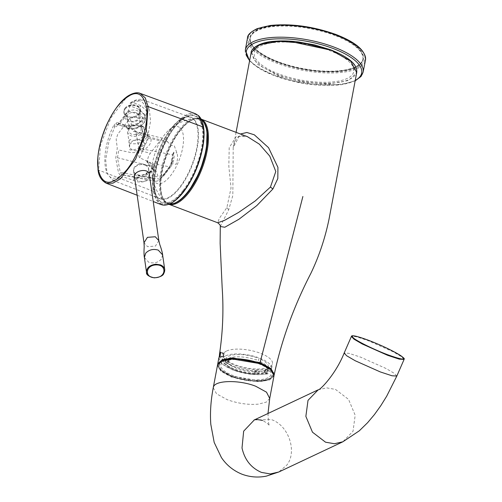 <?xml version="1.0" encoding="UTF-8"?>
<svg xmlns="http://www.w3.org/2000/svg" width="502" height="502" viewBox="0 0 502 502"><rect width="100%" height="100%" fill="white"/><g stroke="black" fill="none" stroke-linecap="round" stroke-linejoin="round"><path stroke-width="0.38" stroke-dasharray="2.51 1.88" d="M255.662 374.053L256.095 371.756A21.636 7.756 10.7 0 1 225.906 360.317L225.473 362.613A21.636 7.756 10.7 0 0 255.662 374.053M255.154 370.991L254.721 373.287A1.249 0.446 10.7 0 1 254.558 373.005A1.249 0.446 10.7 0 1 255.211 372.741L255.643 370.445A1.249 0.446 -169.3 0 0 254.991 370.708A1.249 0.446 -169.3 0 0 255.154 370.991M258.869 373.896L259.302 371.599A21.636 7.756 10.7 0 0 268.407 367.163A21.636 7.756 10.7 0 0 258.9 358.503L258.467 360.8A21.636 7.756 10.7 0 1 267.968 369.453A21.636 7.756 10.7 0 1 258.869 373.896L257.928 373.13A1.249 0.446 10.7 0 0 256.208 372.691L256.641 370.394A1.249 0.446 -169.3 0 1 258.361 370.84L259.302 371.599M227.381 361.565A1.249 0.446 10.7 0 1 228.611 362.237L229.044 359.94A1.249 0.446 -169.3 0 0 227.814 359.269L227.381 361.565L225.48 361.252L225.919 358.955L227.814 359.269M225.48 361.252A21.636 7.756 10.7 0 1 256.334 359.99L256.773 357.694A21.636 7.756 10.7 0 0 225.919 358.955M278.24 61.784A57.322 20.544 10.7 0 1 250.285 37.757A57.322 20.544 10.7 0 1 310.424 28.219A57.322 20.544 10.7 0 1 362.94 59.048A57.322 20.544 10.7 0 1 278.24 61.784M334.903 35.479A57.322 20.544 -169.3 0 0 250.203 38.215A57.322 20.544 -169.3 0 0 250.191 38.284A57.322 20.544 -169.3 0 0 278.152 62.235A57.322 20.544 -169.3 0 0 362.839 59.569A57.322 20.544 -169.3 0 0 362.852 59.5A57.322 20.544 -169.3 0 0 334.903 35.479M278.955 73.989A50.62 18.141 10.7 0 1 279.212 42.124A50.62 18.141 10.7 0 1 353.866 70.399A50.62 18.141 10.7 0 1 278.955 73.989M229.037 360.367L228.605 362.664A1.249 0.446 10.7 0 1 228.605 362.708A1.249 0.446 10.7 0 1 227.375 362.927L227.808 360.631A1.249 0.446 -169.3 0 0 229.037 360.411A1.249 0.446 -169.3 0 0 229.037 360.367M265.47 369.554L264.818 372.999A0.998 0.358 10.7 0 1 264.328 372.578A0.998 0.358 10.7 0 1 264.617 372.39L265.269 368.945A0.998 0.358 10.7 0 0 264.981 369.133A0.998 0.358 10.7 0 0 265.47 369.554L267.666 370.388A28.771 10.31 10.7 0 1 236.009 367.188A28.771 10.31 10.7 0 1 219.65 354.299M224.13 353.364A0.998 0.358 10.7 0 1 222.687 353.352L222.035 356.79A0.998 0.358 10.7 0 0 223.484 356.809L224.13 353.364M264.818 372.999L267.014 373.827L267.666 370.388M267.014 373.827A28.771 10.31 10.7 0 1 235.363 370.633A28.771 10.31 10.7 0 1 218.997 357.744A28.771 10.31 10.7 0 1 219.838 355.962L222.035 356.79M220.654 352.58L222.687 353.352M125.011 108.194A8.383 6.106 -8.2 0 1 133.965 104.786A8.383 6.106 -8.2 0 1 140.441 109.706A8.383 6.106 -8.2 0 1 133.011 116.941A8.383 6.106 -8.2 0 1 123.85 112.09A8.383 6.106 -8.2 0 1 125.011 108.194M125.13 109.041A8.383 6.106 -8.2 0 1 134.084 105.633A8.383 6.106 -8.2 0 1 140.56 110.553A8.383 6.106 -8.2 0 1 133.137 117.794A8.383 6.106 -8.2 0 1 123.969 112.937A8.383 6.106 -8.2 0 1 125.13 109.041M129.566 128.016A6.256 4.556 -8.2 0 1 140.347 127.464A6.256 4.556 -8.2 0 1 134.762 134.624A6.256 4.556 -8.2 0 1 129.566 128.016M128.625 128.462A7.505 5.472 -8.2 0 1 136.644 125.412A7.505 5.472 -8.2 0 1 142.442 129.817A7.505 5.472 -8.2 0 1 141.407 133.3A7.505 5.472 -8.2 0 1 133.388 136.356A7.505 5.472 -8.2 0 1 127.59 131.951A7.505 5.472 -8.2 0 1 128.625 128.462M143.478 147.713A7.505 5.472 171.8 0 0 144.513 144.225A7.505 5.472 171.8 0 0 136.306 139.882A7.505 5.472 171.8 0 0 129.66 146.364A7.505 5.472 171.8 0 0 135.458 150.763A7.505 5.472 171.8 0 0 143.478 147.713M173.259 203.624A45.029 18.624 110.7 0 1 162.221 169.042A45.029 18.624 110.7 0 1 191.751 119.984A45.029 18.624 110.7 0 1 203.988 122.501M172.895 127.339A30.283 12.525 110.7 0 1 183.312 143.415A30.283 12.525 110.7 0 1 167.737 178.907A30.283 12.525 110.7 0 1 152.012 174.934A30.283 12.525 110.7 0 1 169.061 129.918A30.283 12.525 110.7 0 1 172.895 127.339M232.495 376.318A26.957 9.657 10.7 0 1 232.639 359.35A26.957 9.657 10.7 0 1 272.385 374.41A26.957 9.657 10.7 0 1 232.495 376.318M259.898 363.398C273.69 369.34 277.048 374.605 269.982 379.198C263.23 382.788 244.587 381.683 231.786 376.657C217.887 370.564 214.53 365.293 221.721 360.844M136.167 112.768A6.149 4.48 171.8 0 0 127.759 114.851A6.149 4.48 171.8 0 0 126.906 117.706A6.149 4.48 171.8 0 0 133.632 121.271A6.149 4.48 171.8 0 0 139.085 115.956A6.149 4.48 171.8 0 0 136.167 112.768M128.43 119.514L127.577 122.344C128.085 127.979 140.811 125.902 139.719 120.361C137.146 116.144 133.381 115.862 128.43 119.514M128.305 127.897L118.961 124.916A2.504 1.393 36.3 0 0 117.261 125.161A2.504 1.393 36.3 0 0 117.104 125.77L127.759 111.946A2.504 1.343 -141 0 1 127.928 111.319A2.504 1.343 -141 0 1 129.56 111.168L138.615 114.676A2.504 1.142 -68.8 0 0 139.656 111.331C142.85 112.661 144.695 114.701 145.197 117.455L145.197 117.493C146.59 124.339 135.007 130.853 126.774 127.853A2.504 1.048 -72.3 0 0 127.226 128.556A2.504 1.048 -72.3 0 0 128.305 127.897C138.809 131.656 149.188 118.34 138.615 114.676M127.759 111.946L130.275 105.357L130.225 103.575C147.783 89.877 153.694 123.31 138.577 152.878L138.721 147.142L135.835 132.534C135.345 130.125 134.191 129.19 132.371 129.717L131.944 129.365L130.765 120.386C130.47 119.005 129.711 118.987 128.481 120.329L117.757 134.191L116.169 139.217L117.273 148.178L115.73 158.199L118.528 172.807L120.568 175.782C102.979 187.855 99.038 152.991 114.418 124.044L114.487 125.826C114.713 127.633 115.585 127.608 117.104 125.77M139.688 157.76L147.174 139.399L150.569 121.177L149.113 106.982L143.17 99.898L132.566 102.395L140.999 105.759L147.111 111.249L144.814 118.798L135.86 125.676L124.584 126.805L115.874 123.981L108.827 142.047L105.677 159.699L107.058 173.385L112.724 180.281L124.339 177.256L133.325 180.312C148.234 187.823 162.886 169.023 147.921 161.594L139.688 157.76L139.067 157.038L138.577 152.878M130.225 103.575A2.504 1.958 -124.8 0 1 130.89 102.546A2.504 1.958 -124.8 0 1 132.566 102.395A2.504 1.123 -68.4 0 0 130.959 106.223L139.405 109.574L144.783 114.588C146.797 117.198 135.258 128.512 126.084 125.4A2.504 1.029 -71.9 0 0 124.584 126.805M171.025 128.55A43.461 17.978 110.7 0 1 190.584 117.336A43.461 17.978 110.7 0 1 192.071 164.374A43.461 17.978 110.7 0 1 159.799 198.629A43.461 17.978 110.7 0 1 153.348 170.429A43.461 17.978 110.7 0 1 171.025 128.55M147.921 161.594A1.249 0.521 113.3 0 1 147.105 162.221A1.249 0.521 113.3 0 1 146.923 161.882L152.646 169.299L147.124 178.574L134.04 178.405L133.871 177.225C137.115 177.934 140.535 177.645 144.112 176.365L143.942 175.75L144.237 176.196C140.114 177.269 136.255 177.369 132.66 176.491L121.93 174.853L120.254 172.286L117.462 157.728L118.767 149.991L129.886 152.351C133.463 152.953 137.303 152.508 141.42 151.014L150.343 153.248L148.862 155.633C147.23 159.197 147.299 162.535 149.075 165.647L152.169 169.086L155.633 169.858L158.23 176.986L154.767 176.221L153.85 178.775L155.651 181.385L158.023 180.789L160.427 178.474L169.456 166.796L153.907 163.796A2.504 1.964 169.4 0 0 152.169 166.036L152.206 166.231C152.357 170.084 149.659 173.466 144.112 176.365M133.325 180.312A1.249 0.471 -70.2 0 0 134.04 178.405M126.774 127.853L126.523 126.096A2.504 1.029 -71.9 0 0 126.084 125.4L117.386 122.557A2.504 1.029 -71.9 0 1 117.826 123.254L126.523 126.096L139.154 123.247L144.783 114.594L145.197 117.493M117.386 122.557A2.504 1.029 -71.9 0 0 115.874 123.981M146.923 161.882L146.753 160.709C149.809 161.675 151.617 163.451 152.169 166.036M160.427 178.474A1.249 0.621 41.9 0 0 160.985 178.392A1.249 0.621 41.9 0 0 161.079 178.128A2.504 1.688 -130.3 0 1 161.5 177.363A2.504 1.688 -130.3 0 1 162.767 177.118L171 166.564A2.504 0.966 28.6 0 0 169.739 166.764A2.504 0.966 28.6 0 0 169.701 167.066L161.079 178.128M168.954 167.542A1.249 0.74 33.7 0 0 169.626 167.323A1.249 0.74 33.7 0 0 169.701 167.066L171.345 164.135A2.504 0.778 -155 0 1 171.27 163.734A2.504 0.778 -155 0 1 172.487 163.608L175.957 164.374A10.009 5.509 102.5 0 0 176.924 153.016L174.332 145.887L170.862 145.116L164.323 138.696L161.657 139.223L160.012 140.849L150.343 153.248M171 166.564A35.021 19.283 -77.5 0 0 172.487 163.608A10.009 5.509 -77.5 0 0 173.46 152.25L176.924 153.016M171.389 164.323A1.249 0.364 24.4 0 1 170.818 164.386L172.55 154.804A1.249 1.01 11.8 0 1 173.115 155.507L171.345 164.135A1.249 0.364 24.4 0 1 171.389 164.323C172.588 161.017 173.115 158.638 172.977 157.201M173.115 155.507L173.46 152.25L172.55 154.804L139.098 148.347L136.224 133.777L134.549 131.254L133.312 131.348L144.061 134.178C147.569 134.869 149.916 136.349 151.089 138.615A2.504 1.895 -10.5 0 1 148.04 137.266A2.504 1.895 -10.5 0 1 148.027 137.215L148.065 137.422C148.241 141.476 145.549 144.852 139.97 147.544L141.42 151.014C148.272 147.789 151.497 143.654 151.089 138.615L160.012 140.849M155.651 181.379L121.93 174.853M139.97 147.544C136.462 149.37 133.124 150.167 129.949 149.935L128.932 142.875C137.222 146.245 148.837 139.958 147.412 132.879L147.406 132.842C146.891 129.993 145.028 127.834 141.815 126.353A2.504 1.017 -66.2 0 0 141.464 125.688A2.504 1.017 -66.2 0 0 140.284 126.309C150.945 130.564 140.56 143.879 129.98 139.531A2.504 0.922 110.3 0 0 128.932 142.875M148.027 137.215C147.55 135.151 145.818 133.883 142.832 133.413L141.815 126.353M139.656 111.331L139.405 109.574A2.504 1.123 -68.4 0 1 140.999 105.759M144.99 165.095A7.505 5.472 -8.2 0 1 148.554 168.992A7.505 5.472 -8.2 0 1 141.903 175.474A7.505 5.472 -8.2 0 1 133.695 171.126A7.505 5.472 -8.2 0 1 137.121 165.685A7.505 5.472 -8.2 0 1 144.99 165.095M139.048 113.377C135.553 118.623 124.584 118.29 124.113 112.178C122.45 104.077 139.744 103.117 140.196 109.794L139.048 113.377M106.6 183.343L101.341 178.693L98.587 170.084L100.532 145.166L111.024 117.669L126.071 97.984L133.588 93.51L140.428 93.479M195.416 113.703L192.58 113.138C187.039 113.339 180.676 117.694 173.485 126.197C166.959 135.302 161.518 146.088 157.164 158.544C153.656 171.295 152.326 182.195 153.173 191.237L156.204 200.041L161.142 204.603M179.873 187.742A43.668 18.059 -69.3 0 0 198.372 139.405A43.668 18.059 -69.3 0 0 184.905 117.393A43.668 18.059 -69.3 0 0 158.726 151.748A43.668 18.059 -69.3 0 0 155.582 194.826A43.668 18.059 -69.3 0 0 179.873 187.742M139.794 118.604A8.132 5.924 171.8 0 0 140.924 114.826A8.132 5.924 171.8 0 0 132.032 110.12A8.132 5.924 171.8 0 0 124.829 117.142A8.132 5.924 171.8 0 0 131.11 121.911A8.132 5.924 171.8 0 0 139.794 118.604M148.605 168.465L149.552 175.085C148.718 180.544 144.871 182.49 138.025 180.908L134.442 177.181L133.501 170.636A7.63 5.56 171.8 0 0 137.121 174.589A7.63 5.56 171.8 0 0 145.122 173.993A7.63 5.56 171.8 0 0 148.605 168.465A7.63 5.56 171.8 0 0 144.984 164.505A7.63 5.56 171.8 0 0 136.983 165.102A7.63 5.56 171.8 0 0 133.501 170.636M330.385 49.736C354.927 58.759 364.057 72.915 349.361 79.36C335.813 86.2 301.595 83.96 277.631 74.61L262.879 67.431L253.774 59.531L251.766 52.032L256.905 45.914M220.278 226.509L228.686 209.823L232.821 195.523L233.21 147.488L240.414 133.99M236.072 132.352L233.21 147.488C235.57 138.238 236.103 139.713 237.534 137.598C238.795 135.596 242.14 135.302 247.58 136.707L236.354 136.387L229.207 147.657L228.824 166.212L231.045 187.93L226.885 207.596L219.349 218.32L217.673 222.75M191.708 120.216A44.778 18.524 110.7 0 1 199.263 172.776A44.778 18.524 110.7 0 1 160.866 190.885A44.778 18.524 110.7 0 1 191.708 120.216M218.841 357.976L222.129 364.094L232.865 369.98C245.792 374.461 257.482 375.722 267.936 373.77L268.658 370.238C258.191 372.195 246.476 370.928 233.512 366.435L222.781 360.561L219.449 354.45M267.936 373.77L264.648 372.528A25.018 8.967 10.7 0 1 236.994 369.899A25.018 8.967 10.7 0 1 222.537 358.61A25.018 8.967 10.7 0 1 223.403 356.903L220.114 355.661M264.648 372.528L265.32 368.97L268.658 370.238M223.403 356.903L224.074 353.352A25.018 8.967 -169.3 0 0 223.208 355.058A25.018 8.967 -169.3 0 0 237.666 366.341A25.018 8.967 -169.3 0 0 265.32 368.97M224.074 353.352L220.736 352.084M225.705 355.811A25.018 8.967 10.7 0 1 254.213 356.357A25.018 8.967 10.7 0 1 271.582 368.518A25.018 8.967 10.7 0 1 245.34 372.685A25.018 8.967 10.7 0 1 222.424 359.231A25.018 8.967 10.7 0 1 225.705 355.811M226.615 350.992A25.018 8.967 10.7 0 1 255.129 351.538A25.018 8.967 10.7 0 1 272.492 363.699A25.018 8.967 10.7 0 1 246.25 367.866A25.018 8.967 10.7 0 1 223.334 354.412A25.018 8.967 10.7 0 1 226.615 350.992M218.979 362.513L220.071 369.39L231.849 376.312C244.173 381.219 263.023 382.505 270.026 378.866L273.628 372.879M224.181 361.453A25.514 9.143 10.7 0 1 267.704 368.637A25.514 9.143 10.7 0 1 245.829 378.954A25.514 9.143 10.7 0 1 224.181 361.453M258.361 370.84L257.928 373.13M355.234 80.445A58.665 21.028 10.7 0 1 274.97 75.865A58.665 21.028 10.7 0 1 249.651 60.497M245.334 49.98A59.92 21.473 -169.3 0 0 274.563 75.018A59.92 21.473 -169.3 0 0 363.09 72.232M247.48 38.02A60.033 21.511 -169.3 0 0 302.486 70.236A60.033 21.511 -169.3 0 0 365.456 60.315M335.957 34.563A59.28 21.247 -169.3 0 0 248.226 38.767A59.28 21.247 -169.3 0 0 335.65 71.874A59.28 21.247 -169.3 0 0 335.957 34.563M335.236 34.908A57.824 20.72 -169.3 0 0 249.663 39.005A57.824 20.72 -169.3 0 0 334.934 71.297A57.824 20.72 -169.3 0 0 335.236 34.908M169.387 204.076A45.481 18.812 110.7 0 1 163.746 201.082A45.481 18.812 110.7 0 1 164.342 158.306A45.481 18.812 110.7 0 1 191.218 119.338A45.481 18.812 110.7 0 1 195.178 118.108A45.481 18.812 110.7 0 1 201.371 119.583M217.561 364.929L220.78 371.179L231.535 377.084L259.063 381.784L269.568 379.958L274.054 375.433M269.712 398.462L266.248 402.127L258.329 404.141C248.333 404.995 237.979 403.514 227.262 399.692L216.563 393.838L213.25 387.745M254.326 419.929L271.438 419.622C288.493 425.307 297.435 451.336 286.937 464.977L278.779 471.999M404.091 359.394L401.443 356.621L392.978 351.701L367.91 340.538L356.345 336.723L351.406 336.434M396.825 376.054L394.233 373.293L385.774 368.374L360.649 357.173L348.99 353.339L344.152 353.057M318.186 389.816L326.607 387.864L335.505 389.414L348.57 399.416L355.178 415.236L353.025 431.249L342.853 441.791M129.56 111.168L118.961 124.916M159.787 179.195L144.237 176.196C151.058 172.757 154.283 168.622 153.907 163.796M153.85 178.775L120.254 172.286M117.462 157.728L149.075 165.647M167.768 141.677L136.224 133.777M164.788 270.139C165.597 277.531 149.778 280.712 146.948 273.728M158.845 240.646L155.419 246.087L147.557 246.677L143.999 242.786M144.388 257.507L148.755 262.282C153.8 263.719 157.992 262.678 161.343 259.164L162.617 254.884M183.412 191.036A46.724 19.327 -69.3 0 0 197.437 116.803A46.724 19.327 -69.3 0 0 155.733 170.278A46.724 19.327 -69.3 0 0 183.412 191.036M183.519 191.795A47.841 19.791 -69.3 0 0 197.882 115.78A47.841 19.791 -69.3 0 0 155.181 170.542A47.841 19.791 -69.3 0 0 183.519 191.795M153.173 191.237L98.587 170.084A1.249 0.91 -8.1 0 1 98.003 169.438M183.079 190.522A46.109 19.07 -69.3 0 0 202.613 139.481A46.109 19.07 -69.3 0 0 188.401 116.244A46.109 19.07 -69.3 0 0 160.753 152.514A46.109 19.07 -69.3 0 0 157.433 198.001A46.109 19.07 -69.3 0 0 183.079 190.522M251.119 52.704L257.225 64.181L277.299 75.187L302.926 82.014L328.823 83.972L348.413 80.546L356.721 72.57M277.299 75.187L277.631 74.61M226.885 207.596L228.686 209.823M168.91 204.27A45.531 18.831 110.7 0 1 168.459 204.113A45.531 18.831 110.7 0 1 164.091 163.552A45.531 18.831 110.7 0 1 192.473 119.765A45.531 18.831 110.7 0 1 200.712 118.955A45.531 18.831 110.7 0 1 201.139 119.131M217.699 364.195L221.169 370.319L231.729 376.054L259.277 380.754L269.762 378.922L274.186 374.781M254.991 370.708L254.558 373.005M267.968 369.453L268.407 367.163M362.852 59.5L362.94 59.048M250.203 38.215L250.285 37.757M249.569 60.911L259.766 68.83L274.745 75.89L304.601 83.702L341.115 84.763L355.159 80.86M250.191 38.284C249.463 42.444 252.368 47.006 258.894 51.963C265.796 57.002 275.184 61.319 287.05 64.915C320.709 75.658 362.055 72.131 362.839 59.569M229.037 360.411L228.605 362.708M264.328 372.578L264.981 369.133M218.997 357.744L219.123 357.066M140.56 110.553L140.441 109.706M123.969 112.937L123.85 112.09M127.59 131.951L129.66 146.364M142.442 129.817L144.513 144.225M169.061 129.918A50.533 50.533 0 0 1 195.178 118.108L201.264 119.382M169.174 204.163L167.423 203.718L163.746 201.082A50.533 50.533 0 0 1 152.012 174.934M267.993 413.485L268.413 422.207L269.317 425.815C269.229 424.73 266.989 422.954 262.596 420.488M126.906 117.706L127.577 122.344M139.085 115.956L139.719 120.361M117.261 125.161L127.928 111.319M127.226 128.556C131.361 129.924 135.741 129.29 140.359 126.655C144.52 123.178 146.132 120.11 145.191 117.455M190.584 117.336L143.17 99.898C143.133 99.879 139.97 98.085 133.557 100.946L130.89 102.546M112.724 180.281L159.799 198.629M147.105 162.221C150.267 163.727 152.112 166.087 152.646 169.312L152.206 166.231C152.627 167.524 150.638 171.414 149.477 172.029L143.942 175.75M160.991 178.392L169.626 167.317M161.5 177.363C162.548 176.673 164.637 174.188 167.775 169.896L171.27 163.734L172.995 157.07M147.412 132.879L148.04 137.266M141.464 125.688C144.827 127.251 146.81 129.635 147.4 132.835M134.555 131.248L164.323 138.703M149.276 174.031L148.554 168.992M134.436 176.265L133.695 171.126M184.905 117.393L188.401 116.244C168.841 120.392 145.53 181.937 157.433 198.001L155.582 194.826M124.113 112.178L124.829 117.142M140.196 109.787L140.924 114.826M137.165 195.253L153.229 201.515M201.126 119.112L200.712 118.955C198.095 118.001 195.203 118.277 192.028 119.777C186.731 122.369 181.492 127.564 176.302 135.371C169.701 145.586 164.989 156.938 162.171 169.431C158.431 188.269 160.527 199.834 168.459 204.113L168.885 204.276M271.582 368.518L272.492 363.699M222.424 359.231L222.537 358.61M223.208 355.058L223.334 354.412M217.73 364.019C217.441 368.43 222.129 372.528 231.786 376.318C239.768 379.06 246.84 380.579 253.002 380.867C265.464 381.501 272.536 379.43 274.211 374.655"/><path stroke-width="0.75" d="M219.123 357.066L219.65 354.299A28.771 10.31 10.7 0 1 220.491 352.517L220.654 352.58M219.838 355.956L220.491 352.517M203.988 122.501A45.029 18.624 110.7 0 1 201.365 167.888A45.029 18.624 110.7 0 1 173.259 203.624M387.619 354.713C401.694 359.796 406.501 360.423 402.039 356.596C397.415 352.944 380.692 344.836 368.28 340.212C354.286 335.123 349.499 334.508 353.904 338.361C358.397 341.906 374.812 349.919 387.619 354.713M146.477 106.939C142.217 89.444 132.635 89.18 117.732 106.129C104.811 122.275 95.38 152.338 98.11 168.961C102.257 186.418 111.839 186.688 126.862 169.758C139.838 153.574 149.226 123.611 146.477 106.939A1.249 0.91 -8.3 0 1 148.096 106.606L146.17 131.612L135.609 159.172L120.411 178.831L112.856 183.199L106.28 183.224M140.14 93.366L145.26 97.896L148.096 106.606L203.26 127.019L198.597 115.705L195.416 113.703L140.158 93.378C139.537 93.077 135.891 91.358 128.474 95.681C121.321 100.162 114.443 109.053 107.836 122.369C103.644 130.865 99.095 143.842 97.846 157.377L98.003 169.438A1.249 0.91 -8.1 0 1 98.11 168.961M153.229 201.515L161.142 204.603L163.853 205.123C170.034 205.161 176.397 200.813 182.948 192.059C190.101 183.23 195.542 172.45 199.269 159.718C203.423 147.205 204.753 136.312 203.26 127.019M134.442 177.181C133.036 170.674 148.887 167.084 149.552 175.085M256.905 45.914L270.07 41.848L288.813 41.126L330.548 50.074L304.921 43.247L279.024 41.289L259.434 44.716L251.119 52.704C250.699 48.939 259.208 42.086 274.356 41.289C281.635 40.643 289.654 40.863 298.401 41.948L314.603 44.904L330.479 49.723C351.984 58.508 357.462 65.787 356.721 72.57L350.628 61.087L330.385 49.736M240.414 133.99L246.896 132.484L254.326 134.812L268.551 147.682L277.932 167.361L277.807 178.618L272.9 188.972L256.798 205.607L238.927 219.261L224.802 227.243L220.278 226.509C220.585 225.593 219.719 224.344 217.673 222.75L224.363 220.46L238.601 212.44L255.305 200.894L270.44 187.058L275.799 171.515L269.769 156.128L259.352 144.156L247.348 136.619M219.449 354.45L220.736 352.084L220.114 355.661L218.841 357.976L217.699 364.195M273.628 372.879L269.128 367.753L259.961 363.053L235.08 358.384L224.915 359.426L218.979 362.513M249.651 60.497A58.665 21.028 10.7 0 1 307.914 41.509A58.665 21.028 10.7 0 1 355.234 80.445M355.159 80.86L361.013 76.48L363.09 72.232A59.92 21.473 -169.3 0 0 333.886 47.05A59.92 21.473 -169.3 0 0 245.334 49.98L249.569 60.911M336.196 35.084A60.033 21.511 -169.3 0 0 247.48 38.02C247.386 34.958 250.674 31.808 257.344 28.576L270.22 25.483C291.248 23.374 313.204 26.399 336.095 34.55C356.338 42.482 366.127 51.072 365.456 60.315A60.033 21.511 -169.3 0 0 336.196 35.084M201.371 119.583A45.481 18.812 110.7 0 1 200.932 167.699A45.481 18.812 110.7 0 1 169.387 204.076M274.017 375.691L270.766 369.554L260.017 363.655L232.307 358.961L221.84 360.85L217.535 365.054C219.65 359.093 232.903 354.889 259.961 363.392C267.579 366.805 271.67 369.271 272.241 370.796L274.017 375.691L269.743 398.293L267.993 413.485M213.25 387.745L213.406 387.124C214.887 380.146 239.222 379.669 255.744 386.258L266.499 392.162L269.712 398.462M221.721 360.844C228.724 357.204 247.574 358.491 259.898 363.398M278.779 471.999L270.365 473.951L261.46 472.407C251.125 467.939 244.643 459.794 242.014 447.96L243.665 431.162L254.326 419.929M351.413 336.422L353.985 339.164L362.231 343.977L387.588 355.297L399.241 359.131L404.085 359.413C403.018 358.729 407.844 360.116 397.389 353.621C388.956 348.877 379.242 344.403 368.255 340.199C349.348 333.246 351.764 336.578 351.413 336.422L344.152 353.057L346.744 355.818L355.196 360.737L380.328 371.938L391.98 375.766L396.825 376.054L404.085 359.413M278.786 471.999L342.853 441.791L334.439 443.737L325.534 442.193L312.47 432.191L305.862 416.371L308.015 400.351L318.186 389.816L254.119 420.03M146.948 273.728L146.502 272.253C146.64 267.698 149.784 265.018 155.94 264.209L160.37 264.88C162.899 265.903 164.355 267.497 164.744 269.662L164.788 270.139M155.971 264.912C144.978 265.301 144.375 278.227 155.375 277.706C166.369 277.317 166.971 264.391 155.971 264.912M143.999 242.786L147.425 237.346L155.287 236.756L158.845 240.646L149.276 174.031M164.744 269.662L162.617 254.884L158.249 250.109C153.204 248.672 149.012 249.707 145.662 253.228L144.388 257.507C144.187 257.156 143.773 252.562 144.206 246.928L143.992 242.786L134.436 176.265M272.9 188.972L270.44 187.058M201.139 119.131A45.531 18.831 110.7 0 1 202.199 168.189A45.531 18.831 110.7 0 1 168.91 204.27M302.882 196.489L259.961 363.053M274.186 374.781L270.967 368.531L260.212 362.626L232.413 357.932L222.16 359.765L217.667 364.54M363.09 72.232L365.456 60.315M245.334 49.98L247.48 38.02M201.264 119.382L203.931 121.999L207.069 130.363L206.542 149.383L199.878 171.728L188.721 191.406L180.576 199.94L174.771 203.385L169.174 204.163M217.535 365.054L213.262 387.663C210.784 400.646 209.962 412.876 210.809 424.341L214.197 442.463L221.413 457.554C226.565 465.21 233.493 470.788 242.196 474.29C250.103 477.151 258.16 477.766 266.367 476.128L278.823 471.98M254.081 420.042L254.05 420.061C254.809 419.283 257.658 419.427 262.596 420.488M344.152 353.057C335.8 374.21 319.699 390.581 318.186 389.816M342.853 441.791L359.294 430.823L367.583 422.715L374.417 414.589L380.773 405.729L386.678 396.216L396.825 376.054M164.744 269.687L163.821 273.527C162.943 275.824 159.755 277.267 154.265 277.857C148.579 276.489 145.994 274.619 146.509 272.253M146.509 272.279L144.388 257.507M158.852 240.646L159.812 244.681C161.82 249.977 162.711 254.501 162.617 254.884M198.597 115.705C200.794 117.819 202.331 120.957 203.216 125.117C204.339 130.514 204.345 136.983 203.241 144.538C200.216 162.529 193.621 178.361 183.475 192.015C175.825 201.691 168.747 206.002 162.246 204.941M106.6 183.343L137.165 195.253M98.003 169.438C98.505 175.813 101.272 180.413 106.305 183.236M251.125 52.691L236.072 132.352M168.885 204.276L217.673 222.75M201.126 119.112L247.593 136.713M356.721 72.57L329.061 218.979C325.145 238.099 319.084 256.215 310.882 273.326C293.733 306.54 281.509 340.318 274.211 374.655L274.079 375.17M219.456 354.45C222.819 332.355 223.723 310.073 222.166 287.602L220.14 243.533L220.278 226.509"/></g></svg>
